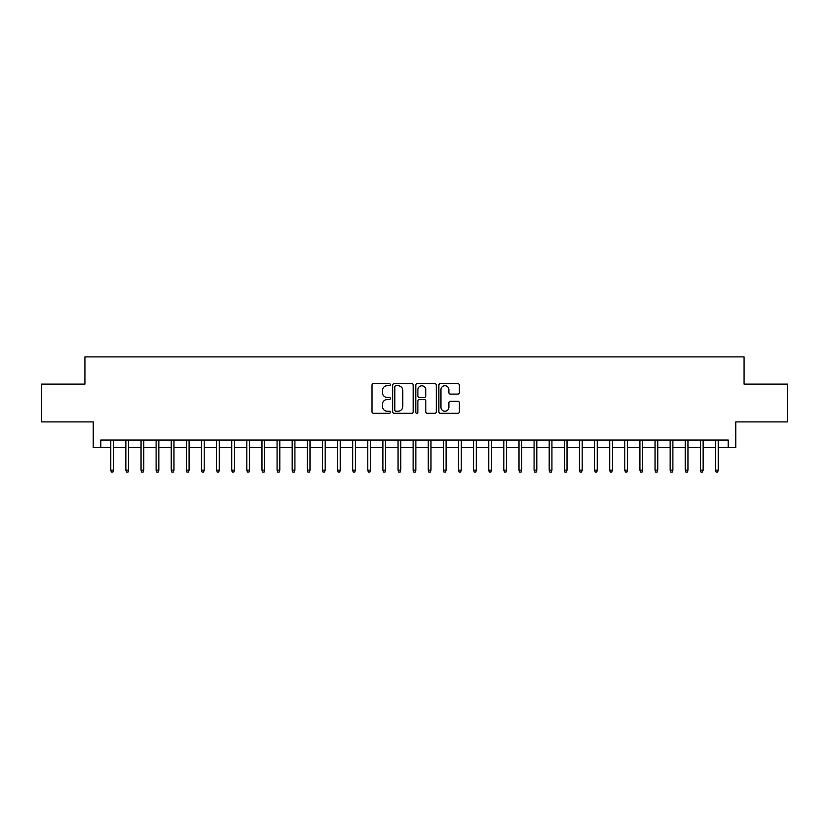 <?xml version="1.0" encoding="UTF-8"?>
<svg xmlns="http://www.w3.org/2000/svg" width="829" height="829" viewBox="0 0 829 829"><rect width="100%" height="100%" fill="white"/><g stroke="black" fill="none" stroke-linecap="round" stroke-linejoin="round"><path stroke-width="1.24" d="M390.314 384.677A1.036 1.036 0 0 0 389.267 383.63L373.506 383.63A1.482 1.482 0 0 0 372.024 385.122L372.024 411.826A1.482 1.482 0 0 0 373.506 413.319L389.267 413.319A1.036 1.036 0 0 0 390.314 412.272A1.036 1.036 0 0 0 389.267 411.236L387.236 411.236A4.746 4.746 0 0 1 382.48 406.49L382.48 404.262A4.746 4.746 0 0 1 387.236 399.516L389.267 399.516A1.036 1.036 0 0 0 390.314 398.469A1.036 1.036 0 0 0 389.267 397.433L387.236 397.433A4.746 4.746 0 0 1 382.48 392.687L382.48 390.459A4.746 4.746 0 0 1 387.236 385.713L389.267 385.713A1.036 1.036 0 0 0 390.314 384.677M457.867 394.096A1.482 1.482 0 0 0 459.349 392.614L459.349 385.122A1.482 1.482 0 0 0 457.867 383.63L440.354 383.63A1.482 1.482 0 0 0 438.873 385.122L438.873 411.826A1.482 1.482 0 0 0 440.354 413.319L457.867 413.319A1.482 1.482 0 0 0 459.349 411.826L459.349 402.78A1.482 1.482 0 0 0 457.867 401.298L450.375 401.298A1.482 1.482 0 0 0 448.893 402.78L448.893 407.267A3.969 3.969 0 0 1 444.924 411.236A3.969 3.969 0 0 1 440.955 407.267L440.955 389.682A3.969 3.969 0 0 1 444.924 385.713A3.969 3.969 0 0 1 448.893 389.682L448.893 392.614A1.482 1.482 0 0 0 450.375 394.096L457.867 394.096M100.786 447.608L100.786 440.054L728.214 440.054L728.214 447.608L735.769 447.608L735.769 421.909L787.55 421.909L787.55 384.107L744.079 384.107L744.079 356.895L84.921 356.895L84.921 384.107L41.45 384.107L41.45 421.909L93.231 421.909L93.231 447.608L110.765 447.608M413.205 385.122A1.482 1.482 0 0 0 411.712 383.63L394.21 383.63A1.482 1.482 0 0 0 392.718 385.122L392.718 411.826A1.482 1.482 0 0 0 394.21 413.319L411.712 413.319A1.482 1.482 0 0 0 413.205 411.826L413.205 385.122M417.288 383.63L434.79 383.63A1.482 1.482 0 0 1 436.282 385.122L436.282 411.826A1.482 1.482 0 0 1 434.79 413.319L427.298 413.319A1.482 1.482 0 0 1 425.816 411.826L425.816 400.998A1.482 1.482 0 0 0 424.334 399.516L419.36 399.516A1.482 1.482 0 0 0 417.878 400.998L417.878 412.272A1.036 1.036 0 0 1 416.842 413.319A1.036 1.036 0 0 1 415.795 412.272L415.795 385.122A1.482 1.482 0 0 1 417.288 383.63M113.49 447.608L125.884 447.608M128.609 447.608L141.003 447.608M143.728 447.608L156.121 447.608M158.847 447.608L171.24 447.608M173.966 447.608L186.359 447.608M189.085 447.608L201.478 447.608M204.203 447.608L216.597 447.608M219.322 447.608L231.716 447.608M234.441 447.608L246.835 447.608M249.56 447.608L261.954 447.608M264.679 447.608L277.073 447.608M279.798 447.608L292.191 447.608M294.917 447.608L307.31 447.608M310.036 447.608L322.429 447.608M325.155 447.608L337.548 447.608M340.263 447.608L352.667 447.608M355.382 447.608L367.786 447.608M370.501 447.608L382.905 447.608M385.62 447.608L398.024 447.608M400.739 447.608L413.143 447.608M415.857 447.608L428.261 447.608M430.976 447.608L443.38 447.608M446.095 447.608L458.499 447.608M461.214 447.608L473.618 447.608M476.333 447.608L488.737 447.608M491.452 447.608L503.845 447.608M506.571 447.608L518.964 447.608M521.69 447.608L534.083 447.608M536.809 447.608L549.202 447.608M551.927 447.608L564.321 447.608M567.046 447.608L579.44 447.608M582.165 447.608L594.559 447.608M597.284 447.608L609.678 447.608M612.403 447.608L624.797 447.608M627.522 447.608L639.915 447.608M642.641 447.608L655.034 447.608M657.76 447.608L670.153 447.608M672.879 447.608L685.272 447.608M687.997 447.608L700.391 447.608M703.116 447.608L715.51 447.608M718.235 447.608L728.214 447.608M395.837 385.713A1.036 1.036 0 0 0 394.801 386.749L394.801 410.2A1.036 1.036 0 0 0 395.837 411.236L397.993 411.236A4.746 4.746 0 0 0 402.739 406.49L402.739 390.459A4.746 4.746 0 0 0 397.993 385.713L395.837 385.713M425.816 389.754A3.969 3.969 0 0 0 421.847 385.786A3.969 3.969 0 0 0 417.878 389.754L417.878 395.951A1.482 1.482 0 0 0 419.36 397.433L424.334 397.433A1.482 1.482 0 0 0 425.816 395.951L425.816 389.754M110.765 470.136L111.376 472.105L112.889 472.105L113.49 470.136L110.765 470.136L110.765 440.054M113.49 470.136L113.49 440.054M125.884 470.136L126.495 472.105L128.008 472.105L128.609 470.136L125.884 470.136L125.884 440.054M128.609 470.136L128.609 440.054M141.003 470.136L141.614 472.105L143.127 472.105L143.728 470.136L141.003 470.136L141.003 440.054M143.728 470.136L143.728 440.054M156.121 470.136L156.733 472.105L158.246 472.105L158.847 470.136L156.121 470.136L156.121 440.054M158.847 470.136L158.847 440.054M171.24 470.136L171.852 472.105L173.354 472.105L173.966 470.136L171.24 470.136L171.24 440.054M173.966 470.136L173.966 440.054M186.359 470.136L186.971 472.105L188.473 472.105L189.085 470.136L186.359 470.136L186.359 440.054M189.085 470.136L189.085 440.054M201.478 470.136L202.089 472.105L203.592 472.105L204.203 470.136L201.478 470.136L201.478 440.054M204.203 470.136L204.203 440.054M216.597 470.136L217.198 472.105L218.711 472.105L219.322 470.136L216.597 470.136L216.597 440.054M219.322 470.136L219.322 440.054M231.716 470.136L232.317 472.105L233.83 472.105L234.441 470.136L231.716 470.136L231.716 440.054M234.441 470.136L234.441 440.054M246.835 470.136L247.436 472.105L248.949 472.105L249.56 470.136L246.835 470.136L246.835 440.054M249.56 470.136L249.56 440.054M261.954 470.136L262.555 472.105L264.068 472.105L264.679 470.136L261.954 470.136L261.954 440.054M264.679 470.136L264.679 440.054M277.073 470.136L277.674 472.105L279.186 472.105L279.798 470.136L277.073 470.136L277.073 440.054M279.798 470.136L279.798 440.054M292.191 470.136L292.792 472.105L294.305 472.105L294.917 470.136L292.191 470.136L292.191 440.054M294.917 470.136L294.917 440.054M307.31 470.136L307.911 472.105L309.424 472.105L310.036 470.136L307.31 470.136L307.31 440.054M310.036 470.136L310.036 440.054M322.429 470.136L323.03 472.105L324.543 472.105L325.155 470.136L322.429 470.136L322.429 440.054M325.155 470.136L325.155 440.054M337.548 470.136L338.149 472.105L339.662 472.105L340.263 470.136L337.548 470.136L337.548 440.054M340.263 470.136L340.263 440.054M352.667 470.136L353.268 472.105L354.781 472.105L355.382 470.136L352.667 470.136L352.667 440.054M355.382 470.136L355.382 440.054M367.786 470.136L368.387 472.105L369.9 472.105L370.501 470.136L367.786 470.136L367.786 440.054M370.501 470.136L370.501 440.054M382.905 470.136L383.506 472.105L385.019 472.105L385.62 470.136L382.905 470.136L382.905 440.054M385.62 470.136L385.62 440.054M398.024 470.136L398.625 472.105L400.138 472.105L400.739 470.136L398.024 470.136L398.024 440.054M400.739 470.136L400.739 440.054M413.143 470.136L413.744 472.105L415.256 472.105L415.857 470.136L413.143 470.136L413.143 440.054M415.857 470.136L415.857 440.054M428.261 470.136L428.862 472.105L430.375 472.105L430.976 470.136L428.261 470.136L428.261 440.054M430.976 470.136L430.976 440.054M443.38 470.136L443.981 472.105L445.494 472.105L446.095 470.136L443.38 470.136L443.38 440.054M446.095 470.136L446.095 440.054M458.499 470.136L459.1 472.105L460.613 472.105L461.214 470.136L458.499 470.136L458.499 440.054M461.214 470.136L461.214 440.054M473.618 470.136L474.219 472.105L475.732 472.105L476.333 470.136L473.618 470.136L473.618 440.054M476.333 470.136L476.333 440.054M488.737 470.136L489.338 472.105L490.851 472.105L491.452 470.136L488.737 470.136L488.737 440.054M491.452 470.136L491.452 440.054M503.845 470.136L504.457 472.105L505.97 472.105L506.571 470.136L503.845 470.136L503.845 440.054M506.571 470.136L506.571 440.054M518.964 470.136L519.576 472.105L521.089 472.105L521.69 470.136L518.964 470.136L518.964 440.054M521.69 470.136L521.69 440.054M534.083 470.136L534.695 472.105L536.208 472.105L536.809 470.136L534.083 470.136L534.083 440.054M536.809 470.136L536.809 440.054M549.202 470.136L549.814 472.105L551.326 472.105L551.927 470.136L549.202 470.136L549.202 440.054M551.927 470.136L551.927 440.054M564.321 470.136L564.932 472.105L566.445 472.105L567.046 470.136L564.321 470.136L564.321 440.054M567.046 470.136L567.046 440.054M579.44 470.136L580.051 472.105L581.564 472.105L582.165 470.136L579.44 470.136L579.44 440.054M582.165 470.136L582.165 440.054M594.559 470.136L595.17 472.105L596.683 472.105L597.284 470.136L594.559 470.136L594.559 440.054M597.284 470.136L597.284 440.054M609.678 470.136L610.289 472.105L611.802 472.105L612.403 470.136L609.678 470.136L609.678 440.054M612.403 470.136L612.403 440.054M624.797 470.136L625.408 472.105L626.911 472.105L627.522 470.136L624.797 470.136L624.797 440.054M627.522 470.136L627.522 440.054M639.915 470.136L640.527 472.105L642.029 472.105L642.641 470.136L639.915 470.136L639.915 440.054M642.641 470.136L642.641 440.054M655.034 470.136L655.646 472.105L657.148 472.105L657.76 470.136L655.034 470.136L655.034 440.054M657.76 470.136L657.76 440.054M670.153 470.136L670.754 472.105L672.267 472.105L672.879 470.136L670.153 470.136L670.153 440.054M672.879 470.136L672.879 440.054M685.272 470.136L685.873 472.105L687.386 472.105L687.997 470.136L685.272 470.136L685.272 440.054M687.997 470.136L687.997 440.054M700.391 470.136L700.992 472.105L702.505 472.105L703.116 470.136L700.391 470.136L700.391 440.054M703.116 470.136L703.116 440.054M715.51 470.136L716.111 472.105L717.624 472.105L718.235 470.136L715.51 470.136L715.51 440.054M718.235 470.136L718.235 440.054"/></g></svg>
